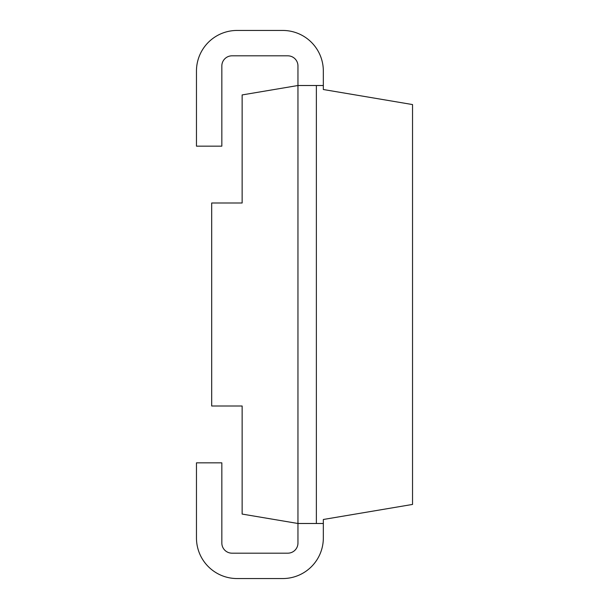 <?xml version="1.0" encoding="UTF-8"?>
<svg xmlns="http://www.w3.org/2000/svg" width="609" height="609" viewBox="0 0 609 609"><rect width="100%" height="100%" fill="white"/><g stroke="black" fill="none" stroke-linecap="round" stroke-linejoin="round"><path stroke-width="0.91" d="M323.333 85.511L297.961 85.511L242.138 94.928L242.138 203.003L211.688 203.003L211.688 405.997L242.138 405.997L242.138 514.072L297.961 523.489L297.961 543.022A10.147 10.147 0 0 1 287.813 553.178L231.983 553.178A10.147 10.147 0 0 1 221.836 543.022L221.836 462.84L196.463 462.84L196.463 537.953A40.597 40.597 0 0 0 237.061 578.55L282.736 578.55A40.597 40.597 0 0 0 323.333 537.953L323.333 519.485L412.537 504.435L412.537 104.565L323.333 89.515L323.333 71.047A40.597 40.597 0 0 0 282.736 30.45L237.061 30.45A40.597 40.597 0 0 0 196.463 71.047L196.463 146.16L221.836 146.16L221.836 65.978A10.147 10.147 0 0 1 231.983 55.822L287.813 55.822A10.147 10.147 0 0 1 297.961 65.978L297.961 523.489L323.333 523.489M316.368 85.511L316.368 523.489"/></g></svg>
